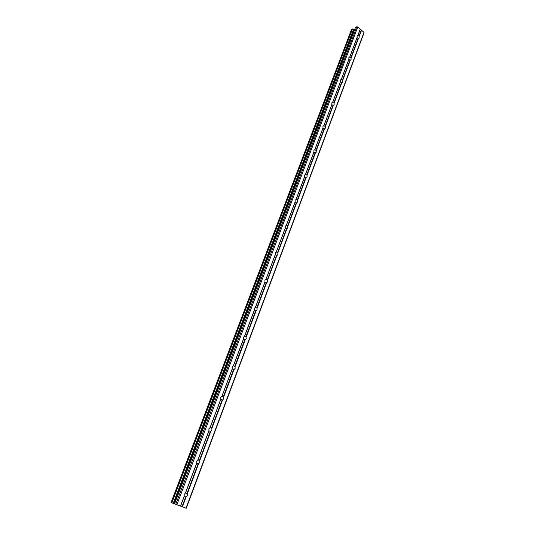 <?xml version="1.0" encoding="UTF-8"?>
<svg xmlns="http://www.w3.org/2000/svg" width="535" height="535" viewBox="0 0 535 535"><rect width="100%" height="100%" fill="white"/><g stroke="black" fill="none" stroke-linecap="round" stroke-linejoin="round"><path stroke-width="0.8" d="M186.093 497.022L184.207 496.493L184.154 494.44L185.531 492.982L187.27 493.879L187.31 495.698L186.093 497.022L182.435 506.745L186.254 508.25L171.06 502.539L182.435 506.745M198.599 463.738L196.76 463.183L196.706 461.15L198.044 459.772L199.749 460.688L199.789 462.474L198.599 463.738L187.27 493.879M210.75 431.417L208.944 430.835L208.897 428.829L210.195 427.525L211.867 428.448L211.907 430.207L210.75 431.417L199.749 460.688M222.553 400.006L220.788 399.404L220.741 397.418L222.005 396.188L223.329 396.83L223.684 398.849L222.553 400.006L211.867 428.448M234.029 369.478L232.297 368.856L232.257 366.89L233.481 365.726L235.086 366.676L235.126 368.374L234.029 369.478L223.637 397.124M245.19 339.792L243.492 339.15L243.452 337.204L244.642 336.107L245.906 336.796L246.26 338.735L245.19 339.792L235.086 366.676M256.044 310.915L254.379 310.253L254.339 308.334L255.496 307.291L257.041 308.267L257.088 309.905L256.044 310.915L246.214 337.07M266.604 282.814L264.972 282.132L264.939 280.233L266.062 279.25L267.574 280.233L267.62 281.845L266.604 282.814L257.041 308.267M276.889 255.456L275.291 254.76L275.251 252.881L276.348 251.952L277.832 252.948L277.879 254.526L276.889 255.456L267.574 280.233M286.9 228.813L285.336 228.104L285.302 226.238L286.272 225.355L287.522 226.124L287.87 227.923L286.9 228.813L277.832 252.948M296.657 202.859L295.119 202.13L295.086 200.291L296.123 199.468L297.554 200.478L297.607 202.009L296.657 202.859L287.817 226.365M306.16 177.566L304.649 176.824L304.622 175.005L305.632 174.229L307.036 175.246L307.09 176.751L306.16 177.566L297.554 200.478M315.429 152.91L313.945 152.154L313.918 150.355L314.827 149.579L315.991 150.429L316.332 152.134L315.429 152.91L307.036 175.246M324.464 128.868L323.013 128.099L322.986 126.32L323.876 125.571L325.3 126.661L325.354 128.119L324.464 128.868L316.279 150.649M333.278 105.415L331.847 104.639L331.827 102.874L332.696 102.158L334.094 103.262L334.148 104.7L333.278 105.415L325.3 126.661M341.885 82.53L340.474 81.741L340.454 79.996L341.303 79.314L342.674 80.431L342.728 81.848L341.885 82.53L334.094 103.262M350.278 60.194L348.894 59.398L348.873 57.666L349.709 57.011L351.047 58.141L351.107 59.539L350.278 60.194L342.674 80.431M357.099 35.865L357.908 35.243L359.226 36.38L358.972 38.219L358.102 38.433L357.112 37.584L357.099 35.865M355.407 27.466L174.51 503.736L355.407 27.466L356.832 26.75L357.775 26.951L363.974 32.367L363.981 32.989L186.254 508.25M354.752 29.198L351.622 29.184L171.06 502.532L351.622 29.184M179.205 505.635L180.462 506.077L179.205 505.635M179.258 505.655L180.342 506.03M177.54 504.98L176.764 504.686L177.54 504.98M176.904 504.739L177.948 505.1M358.477 38.386L351.047 58.141M363.974 32.367L186.006 508.136M361.54 30.241L359.226 36.38M358.102 38.433L350.766 57.947M357.112 37.584L349.763 57.105M357.153 37.249L349.709 57.011M349.903 60.241L342.387 80.23M348.894 59.398L341.363 79.394M348.934 59.071L341.303 79.314M341.504 82.577L333.807 103.054M340.474 81.741L332.757 102.225M340.514 81.42L332.696 102.158M332.897 105.462L325.006 126.447M331.847 104.639L323.942 125.631M331.881 104.318L323.876 125.571M324.083 128.915L315.991 150.429M323.013 128.099L314.901 149.626M323.04 127.785L314.827 149.579M315.041 152.956L306.742 175.019M313.945 152.154L305.632 174.229M313.971 151.846L305.552 174.189M306.608 177.393L305.752 177.613L297.259 200.244M304.649 176.824L296.123 199.468M304.676 176.517L296.036 199.441M296.256 202.905L287.522 226.124M295.119 202.13L286.365 225.369M295.139 201.829L286.272 225.355M286.492 228.86L277.531 252.694M285.336 228.104L276.348 251.952M285.349 227.803L276.254 251.952M276.475 255.503L267.273 279.979M275.291 254.76L266.062 279.25M275.304 254.466L265.962 279.263M266.189 282.861L256.733 307.999M264.972 282.132L255.496 307.291M264.986 281.845L255.389 307.317M255.623 310.962L245.906 336.796M254.379 310.253L244.642 336.107M254.386 309.972L244.522 336.147M244.762 339.839L234.771 366.395M243.492 339.15L233.481 365.726M243.499 338.876L233.354 365.786M233.601 369.524L223.329 396.83M232.297 368.856L222.005 396.188M232.297 368.588L221.871 396.261M222.119 400.053L211.552 428.147M220.788 399.404L210.195 427.525M220.781 399.15L210.054 427.619M210.309 431.457L199.435 460.374M208.944 430.835L198.044 459.772M208.938 430.588L197.897 459.893M198.151 463.778L186.956 493.551M196.76 463.183L185.531 492.982M196.746 462.942L185.371 493.116M185.638 497.062L182.047 506.605M184.207 496.493L180.609 506.043M184.187 496.266L180.516 506.003M353.575 29.238L173.2 503.321M353.702 29.258L173.347 503.375M356.832 26.75L175.794 504.184M357.775 26.951L176.924 504.605M360.229 29.097L357.908 35.243M360.229 29.311L357.962 35.337M361.212 30.167L358.945 36.193M286.292 228.833L287.308 228.652M351.682 29.131L171.06 502.532M352.097 28.937L171.441 502.666M352.251 28.923L171.608 502.726M352.344 28.944L171.715 502.766M352.458 28.997L171.862 502.826M354.15 29.351L173.882 503.575M354.451 29.338L174.209 503.696M355.521 27.359L174.591 503.763M358.972 38.219L358.604 38.38M350.766 60.02L350.365 60.187M342.367 82.357L341.918 82.53M333.76 105.241L333.245 105.422M324.932 128.694L324.317 128.895M315.891 152.736L315.155 152.95M297.085 202.691L296.156 202.899M277.27 255.302L276.154 255.456M266.965 282.667L265.741 282.781M256.365 310.781L255.041 310.842M245.471 339.678L244.034 339.665M234.27 369.384L232.718 369.284M222.747 399.933L221.082 399.725M210.877 431.364L209.111 431.036M198.659 463.718L196.806 463.243M186.06 497.028L184.2 496.42"/></g></svg>
